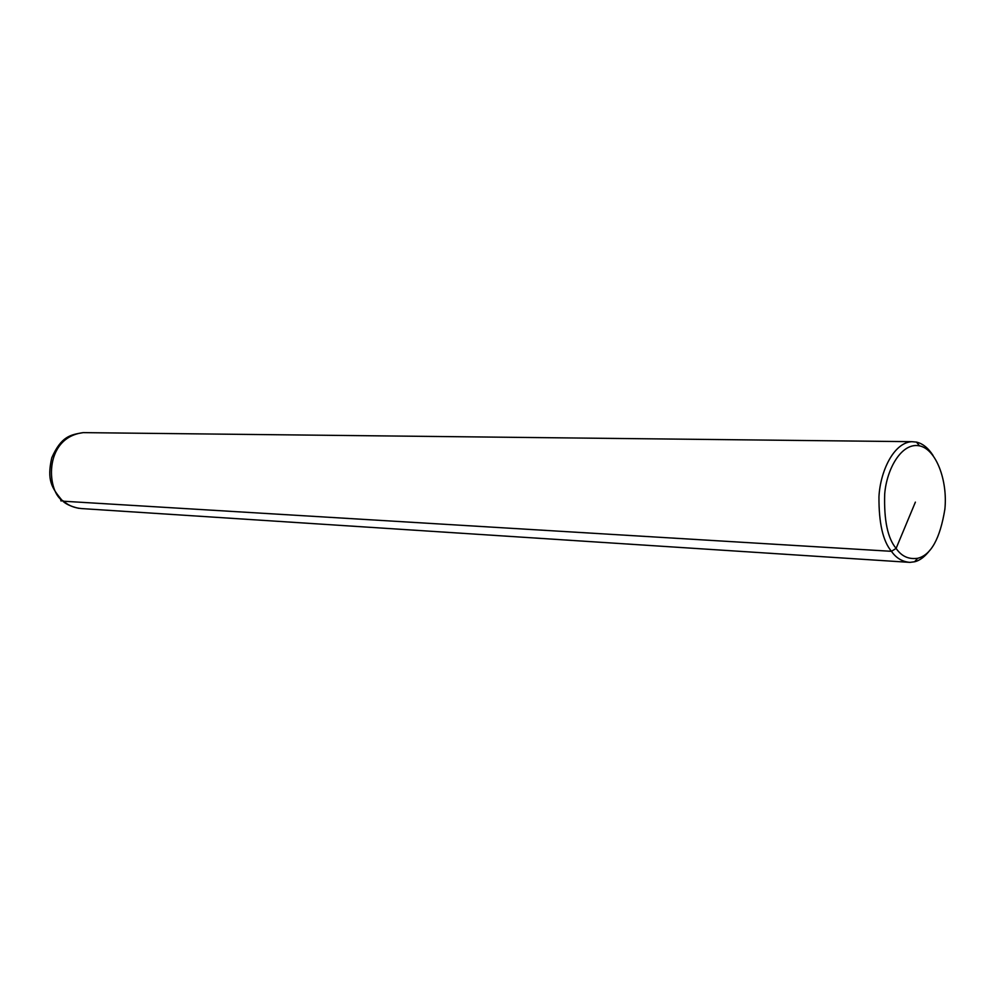 <?xml version="1.0" encoding="UTF-8"?>
<svg xmlns="http://www.w3.org/2000/svg" width="995" height="995" viewBox="0 0 995 995"><rect width="100%" height="100%" fill="white"/><g stroke="black" fill="none" stroke-linecap="round" stroke-linejoin="round"><path stroke-width="1.49" d="M930.051 550.011C925.002 556.64 919.815 560.571 914.529 561.789L909.878 562.374C902.291 561.74 896.147 558.058 891.458 551.317C882.963 541.255 878.796 523.084 878.958 496.779C880.239 471.394 893.659 442.638 911.843 441.68L916.47 442.091C922.751 443.571 928.285 448.048 933.086 455.523M896.109 548.394C887.702 538.419 883.896 520.323 884.692 494.092C886.644 468.844 901.719 442.066 919.529 445.872C936.245 449.168 947.837 480.859 944.864 509.291C940.039 538.718 930.972 555.048 917.701 558.282C908.646 559.576 901.458 556.28 896.109 548.394L915.388 502.127L896.109 548.394L891.458 551.317L63.742 501.244C46.952 494.08 42.263 437.75 83.232 432.626L911.843 441.68M60.26 498.594L61.118 501.082M83.232 432.626C70.521 434.765 61.379 436.146 51.777 457.762C46.678 480.262 51.728 487.737 61.864 500.162L63.742 501.244C68.381 505.572 74.476 508.022 82 508.607L909.878 562.374M61.864 500.162C64.949 503.706 70.545 506.418 78.667 508.308M916.47 442.091L919.529 445.872M914.529 561.789L917.701 558.282"/></g></svg>

